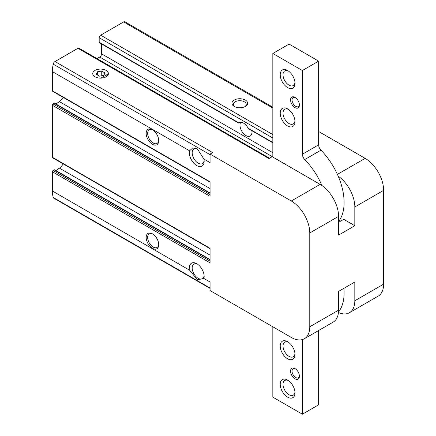 <?xml version="1.0" encoding="UTF-8"?>
<svg xmlns="http://www.w3.org/2000/svg" width="436" height="436" viewBox="0 0 436 436"><rect width="100%" height="100%" fill="white"/><g stroke="black" fill="none" stroke-linecap="round" stroke-linejoin="round"><path stroke-width="0.65" d="M338.45 312.508A26.111 15.075 -120 0 0 349.41 312.732A26.111 15.075 -120 0 0 354.817 300.775L354.817 282.016L338.57 291.395L338.57 310.16A26.111 15.075 -120 0 1 333.159 322.111L304.355 338.739A26.111 15.075 -120 0 0 309.767 326.787L338.57 310.16M338.57 222.316L343.737 219.335L354.817 225.728L354.817 206.969A26.111 15.075 -120 0 0 338.178 176.144M354.817 225.728L338.57 235.113L338.57 216.349A26.111 15.075 -120 0 0 320.106 184.368L272.173 156.693L268.941 158.562L77.951 48.292L54.996 61.547A2.611 1.51 120 0 0 53.219 64.125A31.332 18.089 120 0 0 52.38 71.586L52.38 90.775A1.046 0.605 120 0 0 52.598 91.255L210.059 182.166M245.326 100.051A7.832 4.524 180 0 1 245.326 106.444A7.832 4.524 180 0 1 234.246 106.444A7.832 4.524 180 0 1 234.246 100.051A7.832 4.524 180 0 1 245.326 100.051M349.41 312.732L378.214 296.099A26.111 15.075 -120 0 0 383.62 284.147L383.62 190.336A26.111 15.075 -120 0 0 365.155 158.361L318.629 131.498M272.838 107.196L124.925 21.8A2.611 1.51 120 0 0 123.617 21.931L100.662 35.185A2.087 1.204 120 0 0 99.185 37.741L99.185 42.221A1.046 0.605 120 0 0 99.403 42.695L238.841 123.197M203.917 159.075L197.334 148.878L192.647 147.968L189.616 150.818A10.442 6.028 -120 0 0 196.767 165.609A10.442 6.028 -120 0 0 204.152 161.342A10.442 6.028 -120 0 0 203.917 159.075L210.059 162.623L210.059 154.093L212.675 152.584L54.996 61.547M251.845 130.707A8.464 4.889 -120 0 1 250.204 135.999A8.464 4.889 -120 0 1 245.975 135.585A8.464 4.889 -120 0 1 240.487 122.734L240.138 122.532L240.487 122.734L240.138 122.532L239.211 123.061M248.743 128.903L248.133 128.211A8.464 4.889 -120 0 0 239.342 122.723A8.464 4.889 -120 0 0 239.01 122.947L99.185 42.221M189.616 270.211L197.334 279.759L203.917 278.468A10.442 6.028 -120 0 0 204.152 276.473A10.442 6.028 -120 0 0 196.767 263.682A10.442 6.028 -120 0 0 189.616 270.211L52.38 190.979A31.332 18.089 120 0 0 53.219 197.47A2.611 1.51 120 0 0 53.693 198.124L210.059 288.403M210.059 261.12L53.121 170.514A1.046 0.605 120 0 0 52.38 171.789L52.38 190.979M53.121 170.514L54.228 169.871A1.046 0.605 120 0 1 54.751 169.822L210.059 259.491M55.977 170.53L59.394 168.122A9.401 5.428 120 0 0 63.204 163.898M210.059 194.603L53.121 103.991A1.046 0.605 120 0 0 52.38 105.272L52.38 157.292A1.046 0.605 120 0 0 52.598 157.772L210.059 248.684M53.121 103.991L54.228 103.354A1.046 0.605 120 0 1 54.751 103.299L210.059 192.968M55.977 104.013L59.394 101.604A9.401 5.428 120 0 0 63.204 97.375M269.552 158.208L78.998 48.189A2.087 1.204 120 0 0 77.951 48.292M97.026 58.604L99.74 57.034A2.611 1.51 120 0 0 101.588 53.841L101.588 43.96M106.112 70.414A7.832 4.524 180 0 1 106.112 76.812A7.832 4.524 180 0 1 95.032 76.812A7.832 4.524 180 0 1 95.032 70.414A7.832 4.524 180 0 1 106.112 70.414A7.832 4.524 180 0 1 108.406 73.613A7.832 4.524 180 0 1 108.401 73.782L100.869 78.131A7.832 4.524 180 0 1 92.737 73.613A7.832 4.524 180 0 1 97.571 69.433A7.832 4.524 180 0 1 106.112 70.414M309.767 326.787L309.767 232.977A26.111 15.075 -120 0 0 291.303 200.996L210.059 154.093M152.453 144.289A8.878 5.123 -120 0 0 158.731 140.665A8.878 5.123 -120 0 0 152.453 129.792A8.878 5.123 -120 0 0 146.174 133.416A8.878 5.123 -120 0 0 152.453 144.289M152.453 248.329A8.878 5.123 -120 0 0 158.731 244.705A8.878 5.123 -120 0 0 152.453 233.832A8.878 5.123 -120 0 0 146.174 237.457A8.878 5.123 -120 0 0 152.453 248.329M52.38 90.775L210.059 181.812L210.059 196.309L52.38 105.272M52.38 157.292L210.059 248.329L210.059 262.826L52.38 171.789M203.917 278.468L210.059 282.016L210.059 290.545L291.303 337.448A26.111 15.075 -120 0 0 304.355 338.739M197.503 264.151A8.464 4.889 -120 0 0 193.933 264.069A8.464 4.889 -120 0 0 192.636 270.854A8.464 4.889 -120 0 0 198.167 278.31A8.464 4.889 -120 0 0 202.397 278.729A8.464 4.889 -120 0 0 204.113 275.601M197.759 149.139A8.464 4.889 -120 0 0 193.933 148.938A8.464 4.889 -120 0 0 192.636 155.723A8.464 4.889 -120 0 0 198.167 163.184A8.464 4.889 -120 0 0 202.397 163.604A8.464 4.889 -120 0 0 204.113 160.47M106.989 74.763A6.42 3.706 180 0 1 105.561 77.096M234.797 106.733A6.42 3.706 180 0 1 233.369 104.4A6.42 3.706 180 0 1 237.331 100.978A6.42 3.706 180 0 1 244.329 101.779A6.42 3.706 180 0 1 246.209 104.4A6.42 3.706 180 0 1 244.776 106.733M152.834 234.067A7.832 4.524 -120 0 0 149.275 233.87A7.832 4.524 -120 0 0 148.077 240.149A7.832 4.524 -120 0 0 153.194 247.049A7.832 4.524 -120 0 0 157.107 247.441A7.832 4.524 -120 0 0 158.72 244.258M152.834 130.021A7.832 4.524 -120 0 0 149.275 129.83A7.832 4.524 -120 0 0 148.077 136.103A7.832 4.524 -120 0 0 153.194 143.008A7.832 4.524 -120 0 0 157.107 143.395A7.832 4.524 -120 0 0 158.72 140.218M299.423 105.06A6.268 3.619 -120 0 0 294.992 97.381A6.268 3.619 -120 0 0 290.561 99.942A6.268 3.619 -120 0 0 294.992 107.616A6.268 3.619 -120 0 0 299.423 105.06M294.992 121.688A10.442 6.028 -120 0 0 287.607 108.896A10.442 6.028 -120 0 0 280.223 113.158A10.442 6.028 -120 0 0 287.607 125.95A10.442 6.028 -120 0 0 294.992 121.688M294.992 83.309A10.442 6.028 -120 0 0 287.607 70.518A10.442 6.028 -120 0 0 280.223 74.785A10.442 6.028 -120 0 0 287.607 87.576A10.442 6.028 -120 0 0 294.992 83.309M321.932 185.529A51.181 29.55 -120 0 0 304.737 159.554A5.221 3.014 -120 0 1 302.377 154.219L302.377 70.518L272.838 53.465L272.838 157.08M302.377 70.518L318.629 61.138L289.084 44.085L272.838 53.465M338.57 221.33L338.821 221.183A51.181 29.55 -120 0 0 320.989 150.175A5.221 3.014 -120 0 1 318.629 144.834L318.629 61.138M288.343 70.986A8.464 4.889 -120 0 0 284.773 70.91A8.464 4.889 -120 0 0 284.773 80.682A8.464 4.889 -120 0 0 293.243 85.57A8.464 4.889 -120 0 0 294.959 82.437M288.343 109.365A8.464 4.889 -120 0 0 284.773 109.283A8.464 4.889 -120 0 0 284.773 119.061A8.464 4.889 -120 0 0 293.243 123.949A8.464 4.889 -120 0 0 294.959 120.816M295.379 97.626A5.221 3.014 -120 0 0 293.123 97.55A5.221 3.014 -120 0 0 293.123 103.583A5.221 3.014 -120 0 0 298.344 106.597A5.221 3.014 -120 0 0 299.407 104.602M343.9 288.316A51.181 29.55 60 0 1 338.494 311.996M318.629 330.499L318.629 404.821L302.377 414.2L272.838 397.142L272.838 326.787M302.377 339.579L302.377 414.2M299.423 376.252A6.268 3.619 60 0 1 294.992 378.808A6.268 3.619 60 0 1 290.561 371.134A6.268 3.619 60 0 1 294.992 368.573A6.268 3.619 60 0 1 299.423 376.252M294.992 354.506A10.442 6.028 60 0 1 287.607 358.768A10.442 6.028 60 0 1 280.223 345.977A10.442 6.028 60 0 1 287.607 341.71A10.442 6.028 60 0 1 294.992 354.506M294.992 392.88A10.442 6.028 60 0 1 287.607 397.142A10.442 6.028 60 0 1 280.223 384.35A10.442 6.028 60 0 1 287.607 380.088A10.442 6.028 60 0 1 294.992 392.88M294.959 392.008A8.464 4.889 60 0 1 293.243 395.141A8.464 4.889 60 0 1 284.773 390.253A8.464 4.889 60 0 1 284.773 380.475A8.464 4.889 60 0 1 288.343 380.557M294.959 353.634A8.464 4.889 60 0 1 293.243 356.762A8.464 4.889 60 0 1 284.773 351.874A8.464 4.889 60 0 1 284.773 342.102A8.464 4.889 60 0 1 288.343 342.178M299.407 375.794A5.221 3.014 60 0 1 298.344 377.789A5.221 3.014 60 0 1 293.123 374.775A5.221 3.014 60 0 1 293.123 368.742A5.221 3.014 60 0 1 295.379 368.818M101.741 71.09L97.375 71.766L96.203 74.289L99.403 76.136L103.768 75.461L104.94 72.937L101.741 71.09L101.741 75.771M97.375 74.965L97.375 71.766M337.399 174.384L365.155 158.361M272.838 108.079L123.617 21.931M272.838 134.588L100.662 35.185M354.817 300.775L383.62 284.147M354.817 206.969L383.62 190.336M210.059 154.676L53.219 64.125M189.616 150.818L52.38 71.586M272.838 142.474L248.133 128.211M210.059 288.022L53.219 197.47M291.303 200.996L320.106 184.368M309.767 232.977L338.57 216.349M272.838 152.709L101.588 53.841M272.838 156.971L99.74 57.034M272.838 137.999L99.185 37.741M210.059 255.109L59.394 168.122M210.059 259.84L54.228 169.871M210.059 188.592L59.394 101.604M210.059 193.322L54.228 103.354M304.737 159.554L320.989 150.175M302.377 154.219L318.629 144.834M272.838 142.828L248.738 128.914"/></g></svg>

